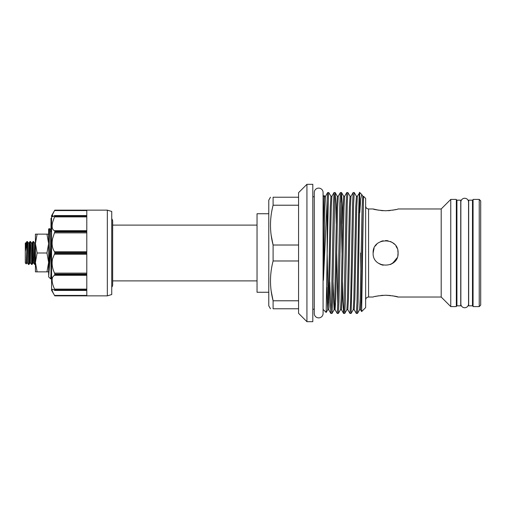 <?xml version="1.0" encoding="UTF-8"?>
<svg xmlns="http://www.w3.org/2000/svg" width="506" height="506" viewBox="0 0 506 506"><rect width="100%" height="100%" fill="white"/><g stroke="black" fill="none" stroke-linecap="round" stroke-linejoin="round"><path stroke-width="0.76" d="M111.744 218.788A3.846 3.846 0 0 1 112.655 221.267L112.655 284.733A3.846 3.846 0 0 1 111.744 287.212M111.744 211.464L111.744 294.536L107.342 295.852L107.342 210.148L111.744 211.464M107.342 210.148L54.787 210.148L86.792 210.148L86.792 215.708L54.705 215.556L52.548 216.713L52.548 214.468L54.787 210.148L51.568 215.72L51.568 290.28L54.787 295.852L107.342 295.852M54.787 215.708L54.787 216.068L86.792 216.068L86.792 231.261L54.787 231.261L54.787 231.887L86.792 231.887L86.792 252.639L54.787 252.639L54.787 253.361L86.792 253.361L86.792 274.113L54.787 274.113L54.787 274.739L86.792 274.739L86.792 289.932L54.787 289.932L54.787 290.292L86.792 290.292L86.792 295.852L54.787 295.852L54.553 295.422C52.27 291.538 51.599 289.489 52.548 289.287L54.787 290.292M54.787 289.932L54.553 289.109C52.27 284.132 51.599 280.204 52.548 277.326L54.787 274.739M54.787 274.113L54.553 273.12C52.27 268.389 51.599 263.632 52.548 258.838L54.787 253.361M54.787 252.639L54.553 251.741C52.27 248.522 51.599 244.208 52.548 238.794L54.787 231.887M54.787 231.261L54.553 230.698C52.27 229.857 51.599 227.137 52.548 222.551L54.787 216.068M54.705 215.556L86.792 215.556L86.792 214.468M54.553 295.422L86.792 295.422L86.792 290.444L54.705 290.444M52.143 215.645L52.08 216.144M52.162 216.517L52.592 216.713M51.568 254.164L50.986 273.246L50.986 246.39L48.633 276.852L50.676 278.888L51.827 276.921M50.986 273.246L50.695 278.882M33.624 241.552C33.111 240.843 32.593 265.157 32.08 264.448L31.505 264.448C32.023 265.157 32.536 240.843 33.048 241.552L33.624 241.552L34.408 242.88L33.213 260.179L32.865 263.12L32.08 264.448M32.264 242.88L31.283 242.842L30.898 245.821L29.784 263.12L30.758 263.158L31.916 245.821L32.264 242.88L33.048 241.552M30.537 241.552C30.025 240.843 29.512 265.157 29 264.448L28.425 264.448C28.937 265.157 29.456 240.843 29.968 241.552L30.575 241.583L31.321 242.88M29.784 263.12L29 264.448M29.184 242.88L28.203 242.842L27.817 245.821L26.704 263.12L27.678 263.158L28.836 245.821L29.184 242.88L29.968 241.552M27.457 241.552L26.767 251.096L26.767 241.887L27.457 241.552L28.241 242.88M26.704 263.12L26.23 263.911L25.3 262.981L25.3 243.032L26.103 242.88L25.477 250.748L26.881 241.552M35.426 262.854L35.161 264.448L34.591 264.448L35.426 251.4M34.408 242.88L35.344 242.88L33.807 263.12L34.591 264.448M30.721 263.12L31.505 264.448M27.64 263.12L28.425 264.448M268.775 292.259L257.035 292.259L257.035 213.741L268.775 213.741M479.233 253L479.233 199.402L473.066 199.402L473.066 306.598L479.233 306.598L479.233 253M479.233 199.402L480.7 200.869L480.7 305.131L479.233 306.598M468.664 305.833L468.664 200.167L472.484 200.167L472.484 305.833L468.664 305.833M468.55 202.103L468.55 202.103A3.846 3.846 0 0 0 464.704 198.257A3.846 3.846 0 0 0 460.858 202.103L460.858 303.897A3.846 3.846 0 0 0 464.704 307.743A3.846 3.846 0 0 0 468.55 303.897L468.55 202.103M456.924 305.833L456.924 200.167L460.738 200.167L460.738 305.833L456.924 305.833M385.597 295.226C393.181 295.833 397.337 296.434 398.077 297.028C397.343 296.44 393.187 295.839 385.597 295.226C378.02 295.833 373.858 296.44 373.124 297.028C373.858 296.44 378.02 295.833 385.597 295.226L390.392 295.498M398.077 208.972L441.194 208.972L441.194 297.028L398.077 297.028L392.517 295.789M388.07 210.705L390.385 210.502M392.548 210.205L396.002 209.516M385.597 210.774C393.181 210.167 397.337 209.56 398.077 208.972C397.337 209.56 393.181 210.167 385.597 210.774C378.02 210.167 373.858 209.566 373.124 208.972C373.852 209.56 378.014 210.161 385.597 210.774M373.124 297.028L368.577 297.028L368.577 208.972L373.124 208.972L378.678 210.211M380.809 210.502L383.213 210.711M373.371 250.54L374.079 248.206L373.124 253C372.346 236.916 398.842 236.897 398.077 253L397.83 255.448M392.58 263.335L397.115 257.801L395.958 259.945M394.395 261.849L390.373 264.524L392.523 263.379M380.74 264.493L378.652 263.36L383.137 265.233L380.797 264.511M397.836 250.565L398.077 253C398.848 269.097 372.346 269.091 373.124 253M450.764 199.402L456.336 199.402L456.336 306.598L450.764 306.598L450.764 199.402L441.194 208.972M323.081 192.52A4.402 4.402 0 0 0 318.679 188.118A4.402 4.402 0 0 0 314.27 192.52L314.27 313.48A4.402 4.402 0 0 0 318.679 317.882A4.402 4.402 0 0 0 323.081 313.48L323.081 192.52L323.081 196.632L324.15 195.556L323.473 224.556L323.245 278.654C323.207 280.001 323.442 281.285 323.473 279.299L327.173 200.129L327.173 253.316L328.451 195.493L328.773 192.533L330.937 196.258L330.266 207.074L328.356 298.926L327.724 309.767L326.787 287.275M352.657 253L353.612 204.082L354.251 192.533L356.414 196.258L355.75 207.074L353.833 298.926L353.226 309.742L351.094 313.442L352.657 253M354.251 192.533L353.137 192.558L352.53 204.082L350.62 301.918L349.981 313.467L347.818 309.742L348.482 298.926L350.392 207.074L351 196.258L350.044 196.258L347.881 192.533L346.768 192.558L346.161 204.082L343.928 310.507L343.587 313.442L342.973 301.918L342.524 282.051M343.612 313.467L344.725 313.442L345.332 301.918L347.242 204.082L347.881 192.533M341.512 192.533L340.399 192.558L339.792 204.082L337.882 301.918L337.243 313.467L338.356 313.442L338.963 301.918L341.189 195.493L341.537 192.558L342.145 204.082L342.594 223.949M342.018 253L340.968 200.888M335.143 192.533L334.03 192.558L333.422 204.082L331.512 301.918L330.873 313.467L331.987 313.442L332.594 301.918L334.82 195.493L335.168 192.558L335.775 204.082L336.224 223.949M328.773 192.533L327.66 192.558L327.173 200.129M359.766 194.14C359.165 184.26 358.552 215.417 357.944 253L356.989 301.918L356.35 313.467L357.464 313.442L358.071 301.918L359.766 192.533L357.369 196.258L356.414 196.258M356.35 313.467L354.187 309.742L354.851 298.926L356.762 207.074L357.369 196.258M349.981 313.467L351.094 313.442M336.73 253L337.787 305.112M337.243 313.467L335.08 309.742L335.744 298.926L337.654 207.074L338.261 196.258L337.306 196.258L335.168 192.558M330.873 313.467L329.785 282.051M361.619 311.588L360.557 309.742L361.221 298.926L363.466 198.75L361.638 311.595L365.642 307.597L365.642 198.403L363.631 196.398L362.783 196.258L361.777 194.544L360.759 198.769L359.766 212.609M363.466 198.75L363.624 196.398M270.47 197.232L268.775 200.167L268.775 305.833L270.47 308.768M271.172 235.252L273.101 245.018L273.101 260.982L298.572 260.982L298.572 192.678L306.933 184.317L306.933 321.683L298.572 313.322L298.572 308.768L273.101 308.768C269.622 308.768 269.622 308.768 273.101 308.768C269.622 308.768 269.622 308.768 273.101 308.768L273.101 300.785L298.572 300.785L298.572 260.982M298.572 245.018L273.101 245.018C269.622 231.824 269.622 218.554 273.101 205.215L273.101 197.232C269.622 197.232 269.622 197.232 273.101 197.232L298.572 197.232M306.933 321.683L312.803 321.683L312.803 184.317L306.933 184.317M298.572 308.768L298.572 300.785M298.572 205.215L273.101 205.215M271.172 291.02L273.101 300.785C269.622 287.591 269.622 274.322 273.101 260.982M360.633 253L360.829 271.184M327.173 253.316L326.168 312.461L327.749 309.742L328.736 309.767L329.058 306.99L331.285 207.074L331.892 196.258L330.937 196.258M375.237 246.049L376.78 244.177M380.828 241.47L383.15 240.767M385.591 240.527L388.045 240.767M390.398 241.488L392.498 242.608M392.555 242.646L394.421 244.177M395.964 246.055L397.115 248.206M383.131 295.295L380.809 295.498M378.646 295.795L375.193 296.484M25.477 250.748L25.3 251.178M26.249 263.898L26.767 251.096M35.426 264.024L35.161 264.448M35.426 262.431L35.426 234.139L37.109 234.139L35.426 243.569L37.109 253L35.426 262.431L37.109 271.861L35.426 271.861L35.426 262.431M48.633 271.861L46.95 271.861L48.633 262.431L46.95 253L37.109 253M46.95 271.861L37.109 271.861M46.95 253L48.633 243.569L46.95 234.139L37.109 234.139M46.95 234.139L48.633 234.139M48.74 244.796L49.626 229.079L49.278 228.503L49.006 233.114L48.74 244.796L48.633 274.695M48.633 250.672L48.633 229.148L49.278 228.503M51.568 227.928L50.986 227.928L50.986 231.584L51.568 231.584M51.568 218.288L50.986 218.288L50.986 227.295M50.986 227.055L51.568 227.055M50.986 224.708L51.568 224.708M50.986 222.906L51.568 222.906M50.986 222.134L51.568 222.134M50.986 221.464L51.568 221.464M50.986 219.958L51.568 219.958M50.986 219.003L51.568 219.003M50.986 218.915L51.568 218.915M50.986 218.307L51.568 218.307M51.473 231.584L50.986 246.39M53.294 216.486L54.553 215.632M54.553 289.109L86.792 289.109M54.553 273.12L86.792 273.12M54.553 251.741L86.792 251.741M54.553 230.698L86.792 230.698M323.473 279.299L324.915 207.074L325.522 196.258L324.536 196.233L324.219 199.01L323.473 224.556M327.167 254.063L328.23 302.828M334.599 302.828L335.08 309.742L334.118 309.742L334.725 298.926L336.635 207.074L337.306 196.258M343.587 313.442L341.449 309.742L342.113 298.926L344.023 207.074L344.63 196.258L343.675 196.258L341.537 192.558M333.043 282.051L334.118 309.742L331.987 313.442M341.449 309.742L340.487 309.742L341.095 298.926L343.011 207.074L343.675 196.258M347.818 309.742L346.857 309.742L347.464 298.926L349.38 207.074L350.044 196.258M360.557 309.742L359.595 309.742L360.202 298.926L362.119 207.074L362.783 196.258M49.626 229.079L50.581 229.079L48.74 274.391M50.986 223.709L51.568 223.709M86.792 210.578L54.553 210.578M86.792 216.891L54.553 216.891M86.792 232.88L54.553 232.88M86.792 254.259L54.553 254.259M86.792 275.302L54.553 275.302M257.035 225.113L112.655 225.113M473.066 301.772L472.484 301.772M456.924 301.772L456.336 301.772M368.577 297.028C366.793 297.205 365.813 298.179 365.642 299.963M361.771 194.532L359.766 192.533M314.27 196.777L312.803 196.777M314.27 309.223L312.803 309.223M323.081 313.48L323.081 309.368L326.168 312.461M354.187 309.742L353.226 309.742M327.66 192.558L325.522 196.258M330.848 313.442L328.71 309.742M334.03 192.558L331.892 196.258M340.399 192.558L338.261 196.258M346.768 192.558L344.63 196.258M353.137 192.558L351 196.258M324.169 195.569L324.567 196.258M340.487 309.742L338.356 313.442M346.857 309.742L344.725 313.442M359.595 309.742L357.464 313.442M441.194 297.028L450.764 306.598M368.577 208.972C366.793 208.795 365.813 207.821 365.642 206.037M456.924 204.228L456.336 204.228M473.066 204.228L472.484 204.228M257.035 280.887L112.655 280.887M33.807 263.12L32.865 263.12M26.103 242.88L26.85 241.583M50.581 229.079L50.986 228.377"/></g></svg>
